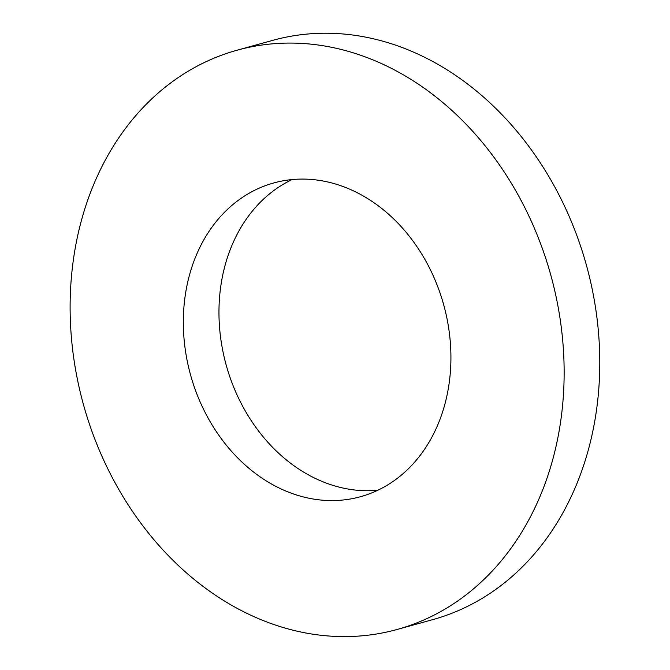 <?xml version="1.0" encoding="UTF-8"?>
<svg xmlns="http://www.w3.org/2000/svg" width="670" height="670" viewBox="0 0 670 670"><rect width="100%" height="100%" fill="white"/><g stroke="black" fill="none" stroke-linecap="round" stroke-linejoin="round"><path stroke-width="1" d="M237.121 50.2L272.757 40.351A300.487 242.481 74.6 0 1 572.096 223.328A300.487 242.481 74.6 0 1 497.609 588.093A300.487 242.481 74.6 0 1 432.77 619.624L397.126 629.473A300.487 242.481 74.6 0 1 83.398 404.395A300.487 242.481 74.6 0 1 237.121 50.2A300.487 242.481 74.6 0 1 536.461 233.168A300.487 242.481 74.6 0 1 461.965 597.942A300.487 242.481 74.6 0 1 397.126 629.473M377.847 490.239A162.76 131.345 74.6 0 1 226.159 364.957A162.76 131.345 74.6 0 1 292.045 179.585M395.585 479.645A162.76 131.345 74.6 0 1 360.46 496.721A162.76 131.345 74.6 0 1 190.523 374.806A162.76 131.345 74.6 0 1 273.787 182.944A162.76 131.345 74.6 0 1 435.927 282.062A162.76 131.345 74.6 0 1 395.585 479.645"/></g></svg>
